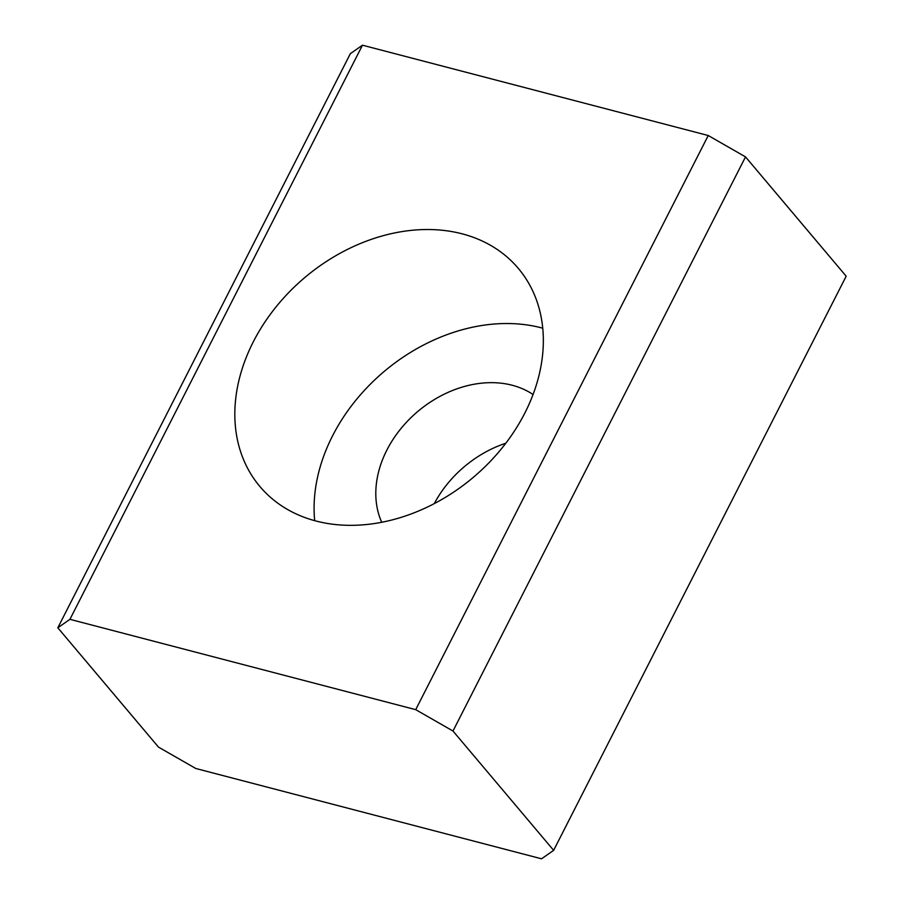 <?xml version="1.0" encoding="UTF-8"?>
<svg xmlns="http://www.w3.org/2000/svg" width="904" height="904" viewBox="0 0 904 904"><rect width="100%" height="100%" fill="white"/><g stroke="black" fill="none" stroke-linecap="round" stroke-linejoin="round"><path stroke-width="1.36" d="M381.691 522.229A101.451 78.399 139.8 0 1 386.856 450.102A101.451 78.399 139.8 0 1 533.066 394.517M505.788 443.242A101.451 78.399 -40.2 0 0 434.315 503.551M253.244 341.938A169.082 130.662 139.8 0 1 518.32 268.398A169.082 130.662 139.8 0 1 524.919 412.913A169.082 130.662 139.8 0 1 259.855 486.465A169.082 130.662 139.8 0 1 253.244 341.938M314.682 520.625A169.082 130.662 139.8 0 1 332.525 435.909A169.082 130.662 139.8 0 1 542.762 328.197M553.643 850.336L846.178 276.206L745.517 156.889L708.239 135.521L362.47 45.2L350.356 53.664L57.822 627.794L69.936 619.33L415.704 709.663L452.983 731.02L553.643 850.336L541.53 858.8L195.761 768.479L158.482 747.111L57.822 627.794M362.47 45.2L69.936 619.33M708.239 135.521L415.704 709.663M745.517 156.889L452.983 731.02"/></g></svg>
